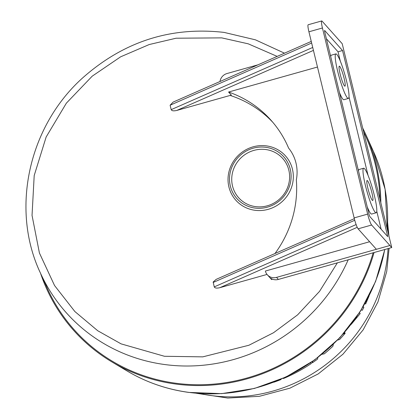 <?xml version="1.0" encoding="UTF-8"?>
<svg xmlns="http://www.w3.org/2000/svg" width="419" height="419" viewBox="0 0 419 419"><rect width="100%" height="100%" fill="white"/><g stroke="black" fill="none" stroke-linecap="round" stroke-linejoin="round"><path stroke-width="0.63" d="M310.809 362.692L311.38 363.467A158.052 151.222 138.3 0 1 283.438 378.546L283.165 378.315M317.916 357.533L317.429 359.203A158.052 151.222 138.3 0 1 312.265 362.87L312.359 361.607M343.983 333.168L344.963 332.806L345.146 333.294A158.052 151.222 138.3 0 1 339.61 339.495L337.567 340.113M363.247 306.619L363.854 307.478L362.189 310.406L361.33 309.772M359.492 312.668L360.193 313.58L351.211 324.374M374.067 252.526A177.871 170.193 138.3 0 1 111.894 361.916A177.871 170.193 138.3 0 1 40.585 273.398M356.579 317.015L356.134 317.654M373.161 252.783A177.048 169.402 138.3 0 1 175.53 383.196A177.048 169.402 138.3 0 1 47.347 288.392L40.224 272.601A171.622 164.211 138.3 0 0 164.473 364.504A171.622 164.211 138.3 0 0 348.189 259.801M290.624 181.778A31.399 30.042 138.3 0 1 254.846 208.039A31.399 30.042 138.3 0 1 229.994 173.56A31.399 30.042 138.3 0 1 265.772 147.299A31.399 30.042 138.3 0 1 290.624 181.778M292.813 182.438A33.284 31.849 138.3 0 1 254.883 210.275A33.284 31.849 138.3 0 1 228.538 173.723A33.284 31.849 138.3 0 1 266.468 145.88A33.284 31.849 138.3 0 1 292.813 182.438M274.984 253.526A109.296 104.577 -41.7 0 0 294.971 207.29A109.296 104.577 -41.7 0 0 296.338 179.919A40.837 39.077 138.3 0 0 288.612 148.106A109.296 104.577 -41.7 0 0 271.004 120.227A109.296 104.577 -41.7 0 0 228.57 92.033L317.482 67.035M272.245 279.059A119.09 113.947 138.3 0 1 271.685 279.593L270.255 277.975M270.355 278.022A119.09 113.947 138.3 0 1 270.318 278.054L271.774 278.845A9.443 9.035 138.3 0 0 278.368 279.431L276.54 277.383A9.443 9.035 138.3 0 1 267.343 274.806A9.443 9.035 138.3 0 1 265.379 271.046L369.637 241.732M289.162 181.94A29.508 28.235 -41.7 0 0 265.808 149.536A29.508 28.235 -41.7 0 0 232.184 174.215A29.508 28.235 -41.7 0 0 255.538 206.625A29.508 28.235 -41.7 0 0 289.162 181.94M216.188 279.358L213.166 282.013L214.25 286.895C214.842 288.146 216.696 288.413 219.828 287.696L267.023 274.429M344.486 85.926A10.386 1.372 -105.7 0 1 340.438 75.226A10.386 1.372 -105.7 0 1 339.306 66.176A10.386 1.372 -105.7 0 1 339.751 66.427A10.386 1.372 -105.7 0 1 343.8 77.127A10.386 1.372 -105.7 0 1 344.931 86.173A10.386 1.372 -105.7 0 1 344.486 85.926M372.266 200.256A10.386 1.372 -105.7 0 1 368.212 189.556A10.386 1.372 -105.7 0 1 367.086 180.505A10.386 1.372 -105.7 0 1 367.526 180.757A10.386 1.372 -105.7 0 1 371.574 191.452A10.386 1.372 -105.7 0 1 372.706 200.502A10.386 1.372 -105.7 0 1 372.266 200.256M347.393 97.889A23.134 3.059 74.3 0 0 348.383 98.449A23.134 3.059 74.3 0 0 345.864 78.29A23.134 3.059 74.3 0 0 336.845 54.465A23.134 3.059 74.3 0 0 335.86 53.904A23.134 3.059 74.3 0 0 338.379 74.063A23.134 3.059 74.3 0 0 347.393 97.889M339.453 92.557A23.134 3.059 74.3 0 0 342.889 99.156A23.134 3.059 74.3 0 0 343.873 99.712L348.383 98.449M375.173 212.218A23.134 3.059 74.3 0 0 376.157 212.773A23.134 3.059 74.3 0 0 373.638 192.62A23.134 3.059 74.3 0 0 364.619 168.789A23.134 3.059 74.3 0 0 363.634 168.234A23.134 3.059 74.3 0 0 366.154 188.393A23.134 3.059 74.3 0 0 375.173 212.218M367.227 206.886A23.134 3.059 74.3 0 0 370.663 213.486A23.134 3.059 74.3 0 0 371.653 214.041L376.157 212.773M280.919 379.315L281.002 379.546A158.052 151.222 138.3 0 1 273.822 382.233M359.319 312.935L360.193 313.58M363.074 306.912L363.854 307.478M369.076 295.987L365.635 304.016L365.017 303.576M333.341 344.308L332.885 346.246A158.052 151.222 138.3 0 1 324.29 353.846L322.091 354.249M343.271 333.974L345.146 333.294M312.265 362.87L312.747 361.34M310.61 362.828L311.38 363.467M362.707 128.083A177.871 170.193 138.3 0 1 366.101 135.159A177.871 170.193 138.3 0 1 380.85 202.754M363.592 131.718A177.048 169.402 138.3 0 1 379.965 199.114M272.806 122.301A109.296 104.577 -41.7 0 0 230.146 95.432M271.685 279.593A9.443 9.035 138.3 0 1 270.999 278.902L267.343 274.806M219.996 81.511A9.443 9.035 138.3 0 1 227.014 73.529L257.989 64.819M311.259 41.413L173.084 102.126L170.114 105.211L171.188 109.642C171.78 110.894 173.639 111.161 176.766 110.443L231.314 95.108L228.57 92.033M391.734 247.561L389.906 245.503L376.388 249.305L358.114 228.821A9.443 1.247 -105.7 0 1 354.134 217.906L308.918 31.792A9.443 1.247 -105.7 0 1 308.19 24.752L321.708 20.95A9.443 1.247 -105.7 0 1 322.111 21.175L342.208 43.702L391.734 247.561L278.368 279.431M358.114 228.821L371.632 225.019L389.906 245.503L276.54 277.383M371.632 225.019A9.443 1.247 -105.7 0 1 367.652 214.109L322.436 27.989A9.443 1.247 -105.7 0 1 321.708 20.95M369.935 216.67L387.753 236.641L342.538 50.526L324.72 30.55A2.362 0.314 74.3 0 0 324.62 30.493A2.362 0.314 74.3 0 0 324.804 32.258L368.94 213.941A2.362 0.314 74.3 0 0 369.935 216.67M340.286 61.064L338.028 51.788L342.538 50.526M381.138 229.224L376.775 211.27M368.06 175.393L349.001 96.941M338.028 51.788L326.375 38.721M335.86 53.904L331.356 55.172A23.134 3.059 74.3 0 0 330.732 56.675M363.634 168.234L359.13 169.501A23.134 3.059 74.3 0 0 358.507 171.004M384.71 249.535A172.35 164.908 138.3 0 1 188.55 392.336A172.35 164.908 138.3 0 1 127.036 370.941L111.894 361.916M387.334 229.46L385.124 189.32L373.345 151.222A172.35 164.908 138.3 0 1 387.282 229.23M337.368 262.844L319.529 291.383L297.61 314.852L273.502 332.749L248.886 345.256L202.77 356.862L164.452 356.276L121.107 343.873L97.721 330.738L74.844 311.511L54.543 285.522L39.412 252.987L32.038 215.382L34.201 175.535L46.142 137.008L66.375 103.153L92.217 76.169L120.672 56.795L149.216 44.54L176.106 38.213L221.74 37.878L248.273 43.838L277.169 56.392M388.046 248.598A153.396 146.77 138.3 0 1 385.873 267.233A153.396 146.77 138.3 0 1 199.622 393.53M387.533 225.914A153.396 146.77 138.3 0 1 388.031 232.315M357.234 227.323L219.828 287.696M313.438 50.39L176.766 110.443M356.119 224.563L214.25 286.895M170.114 105.211L311.647 43.026M213.177 282.464L354.752 220.258M312.726 47.457L171.188 109.642M354.134 217.906L367.652 214.109M322.436 27.989L308.918 31.792M127.036 370.941C146.032 382.212 166.605 389.371 188.765 392.414L221.688 393.63L254.469 388.439L285.873 377.063L314.706 359.926L339.882 337.688L360.445 311.181L375.618 281.416L384.815 249.504M284.485 53.176L255.407 39.821L224.06 32.399C170.601 26.36 123.322 41.664 82.218 78.295C28.44 126.878 10.522 209.364 40.224 272.601M196.438 393.279L227.727 398.05L259.324 396.322L289.906 388.172L318.173 373.947L342.931 354.238L363.142 329.889L377.948 301.921L386.721 271.517L389.104 248.299M216.146 279.379L354.327 218.666M387.643 222.719L388.937 236.049M373.345 151.222L366.101 135.159"/></g></svg>
